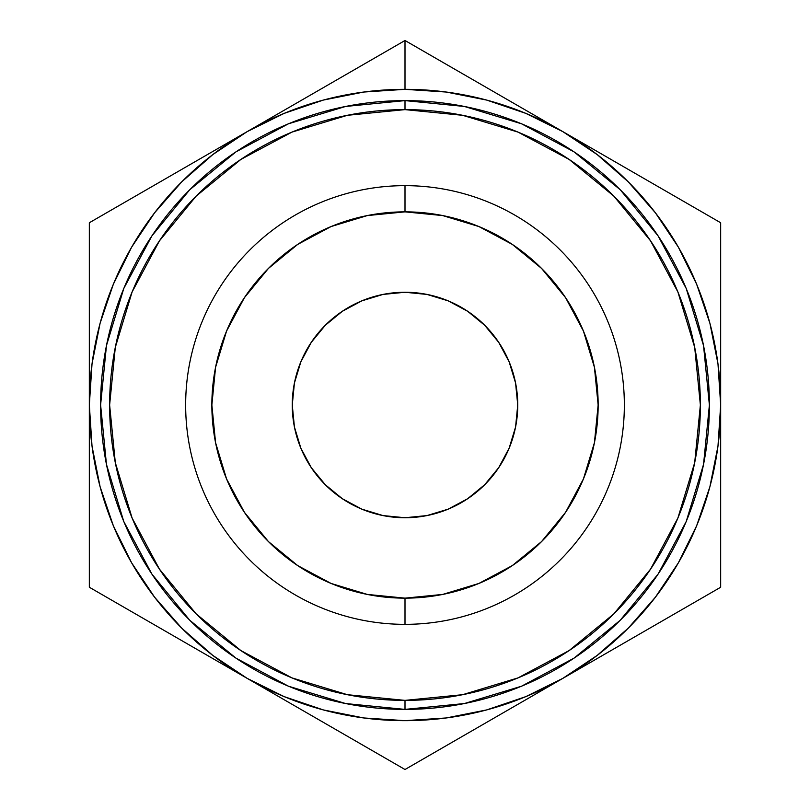 <?xml version="1.0" encoding="UTF-8"?>
<svg xmlns="http://www.w3.org/2000/svg" width="810" height="810" viewBox="0 0 810 810"><rect width="100%" height="100%" fill="white"/><g stroke="black" fill="none" stroke-linecap="round" stroke-linejoin="round"><path stroke-width="1.21" d="M405 709.388A304.388 304.388 0 0 1 100.612 405A304.388 304.388 0 0 1 405 100.612A304.388 304.388 0 0 1 709.388 405A304.388 304.388 0 0 1 405 709.388A304.388 304.388 0 0 0 709.388 405A304.388 304.388 0 0 0 405 100.612L405 109.623A295.377 295.377 0 0 1 700.377 405A295.377 295.377 0 0 1 405 700.377L405 709.388L405 700.377L347.379 694.697L291.964 677.889L240.904 650.592L196.141 613.858L159.408 569.096L132.111 518.035L115.303 462.621L109.623 405L115.303 347.379L132.111 291.964L159.408 240.904L196.141 196.141L240.904 159.408L291.964 132.111L347.379 115.303L405 109.623L462.621 115.303L518.035 132.111L569.096 159.408L613.858 196.141L650.592 240.904L677.889 291.964L694.697 347.379L700.377 405L694.697 462.621L677.889 518.035L650.592 569.096L613.858 613.858L569.096 650.592L518.035 677.889L462.621 694.697L405 700.377A295.377 295.377 0 0 1 109.623 405A295.377 295.377 0 0 1 405 109.623L405 100.612A304.388 304.388 0 0 0 100.612 405A304.388 304.388 0 0 0 405 709.388L464.383 703.546L521.387 686.262M287.307 108.449L247.171 131.625A315.667 315.667 0 0 1 405 89.333L405 40.5L287.307 108.449M287.307 701.551L405 769.5L326.957 724.444L405 769.5L562.828 678.375A315.667 315.667 0 0 1 247.171 678.375L326.957 724.444M405 185.652A219.348 219.348 0 0 1 624.348 405A219.348 219.348 0 0 1 405 624.348A219.348 219.348 0 0 0 624.348 405A219.348 219.348 0 0 0 405 185.652L405 211.856A193.144 193.144 0 0 1 598.144 405A193.144 193.144 0 0 1 405 598.144L405 624.348L405 598.144L367.315 594.429L331.087 583.443L297.695 565.593L268.424 541.576L244.407 512.305L226.557 478.912L215.571 442.685L211.856 405L215.571 367.315L226.557 331.087L244.407 297.695L268.424 268.424L297.695 244.407L331.087 226.557L367.315 215.571L405 211.856L442.685 215.571L478.912 226.557L512.305 244.407L541.576 268.424L565.593 297.695L583.443 331.087L594.429 367.315L598.144 405L594.429 442.685L583.443 478.912L565.593 512.305L541.576 541.576L512.305 565.593L478.912 583.443L442.685 594.429L405 598.144A193.144 193.144 0 0 1 211.856 405A193.144 193.144 0 0 1 405 211.856L405 185.652A219.348 219.348 0 0 0 185.652 405A219.348 219.348 0 0 0 405 624.348A219.348 219.348 0 0 1 185.652 405A219.348 219.348 0 0 1 405 185.652M405 517.742A112.742 112.742 0 0 1 292.258 405A112.742 112.742 0 0 1 405 292.258A112.742 112.742 0 0 1 517.742 405A112.742 112.742 0 0 1 405 517.742L426.992 515.575L448.143 509.156L467.633 498.737L484.714 484.714L498.737 467.633L509.156 448.143L515.575 426.992L517.742 405L515.575 383.008L509.156 361.857L498.737 342.367L484.714 325.286L467.633 311.263L448.143 300.844L426.992 294.425L405 292.258L383.008 294.425L361.857 300.844L342.367 311.263L325.286 325.286L311.263 342.367L300.844 361.857L294.425 383.008L292.258 405L294.425 426.992L300.844 448.143L311.263 467.633L325.286 484.714L342.367 498.737L361.857 509.156L383.008 515.575L405 517.742M717.984 363.913L720.667 405L720.667 451.352L720.667 222.75L405 40.5L443.839 62.927L405 40.5L326.957 85.556M597.274 154.649L628.206 181.794L655.432 212.838L678.375 247.171L696.64 284.199L709.914 323.301L717.964 363.801M154.649 212.726L131.625 247.171L154.568 212.838L181.794 181.794L212.838 154.568L247.171 131.625L89.333 222.75L89.333 587.25L247.171 678.375A315.667 315.667 0 0 1 247.171 131.625L284.199 113.359L323.301 100.086L363.801 92.036L405 89.333A315.667 315.667 0 0 1 562.828 678.375L720.667 587.25L720.667 405L717.984 446.087M100.126 323.149L113.359 284.199L131.625 247.171M92.016 446.087L89.333 405L92.016 363.913M212.736 655.361L181.794 628.206L154.568 597.162L131.625 562.828L113.359 525.801L100.086 486.699L92.036 446.199M655.361 597.264L678.375 562.828L655.432 597.162L628.206 628.206L597.162 655.432L562.828 678.375L525.801 696.64L486.699 709.914L446.199 717.964L405 720.667L363.801 717.964L323.301 709.914L284.199 696.64L247.171 678.375L212.838 655.432M709.874 486.85L696.64 525.801L678.375 562.828M366.16 62.927L405 40.5L405 89.333L446.199 92.036L486.699 100.086L525.801 113.359L562.828 131.625L597.162 154.568M405 769.5L443.839 747.073M167.376 632.306L207.026 655.199M89.333 497.127L89.333 587.25L128.172 609.677M167.376 177.694L89.333 222.75L89.333 358.648M483.043 85.556L443.839 62.927M720.667 358.648L720.667 222.75L602.974 154.801M602.974 655.199L720.667 587.25L720.667 451.352M717.964 446.199L709.914 486.699M92.036 363.801L100.086 323.301M521.589 686.181L574.067 658.115M574.148 658.064L620.156 620.328M620.328 620.156L658.064 574.148M658.115 574.067L686.181 521.589M686.222 521.488L703.546 464.383L709.388 405.081M709.388 405L703.546 345.617L686.262 288.613M686.181 288.411L658.115 235.933M658.064 235.852L620.328 189.844M620.156 189.672L574.148 151.936M574.067 151.875L521.589 123.819M521.488 123.778L464.383 106.454L405.081 100.612M405 100.612L345.617 106.454L288.613 123.738M288.411 123.819L235.933 151.875M235.852 151.936L189.844 189.672M189.672 189.844L151.936 235.852M151.885 235.933L123.819 288.411M123.778 288.512L106.454 345.617L100.612 404.919M100.612 405L106.454 464.383L123.738 521.387M123.819 521.589L151.885 574.067M151.936 574.148L189.672 620.156M189.844 620.328L235.852 658.064M235.933 658.115L288.411 686.181M288.512 686.222L345.617 703.546L404.919 709.388"/></g></svg>
